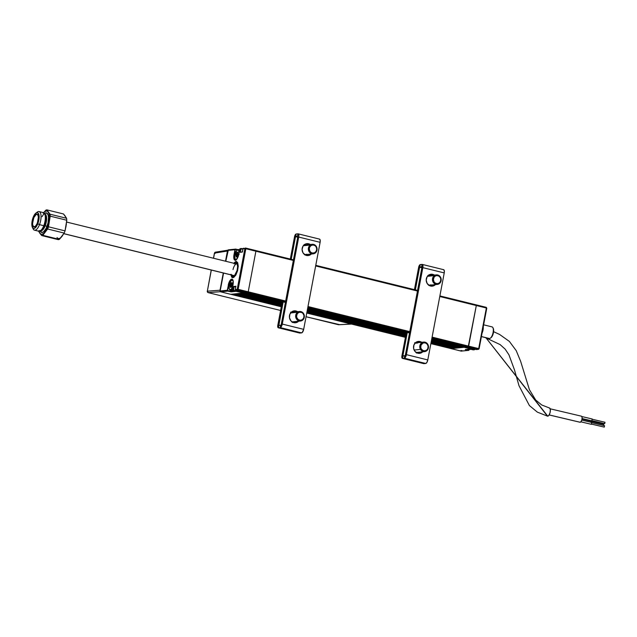 <?xml version="1.0" encoding="UTF-8"?>
<svg xmlns="http://www.w3.org/2000/svg" width="637" height="637" viewBox="0 0 637 637"><rect width="100%" height="100%" fill="white"/><g stroke="black" fill="none" stroke-linecap="round" stroke-linejoin="round"><path stroke-width="0.96" d="M474.955 349.211L474.931 349.219A0.717 0.653 -95.9 0 1 474.159 349.761L473.124 349.872A0.717 0.653 84.1 0 0 473.53 349.832M465.671 349.522L468.33 350.374L465.918 349.498L469.127 349.824A0.717 0.653 -95.9 0 1 468.33 350.374L461.228 351.106L451.131 348.63L464.094 347.284L474.159 349.761L464.238 347.046L474.159 349.761L469.724 349.1L465.273 349.578L468.33 350.374L461.228 351.106L461.069 350.438M476.285 349.538L466.252 347.061L468.211 346.854L478.268 349.339L478.698 348.606L479.104 348.773L478.475 349.355A0.717 0.653 -95.9 0 1 478.268 349.339L478.698 348.606L468.633 346.13L476.309 305.529L439.777 296.524L476.309 305.529L476.189 304.86L476.309 305.529L486.365 308.005L486.246 307.337L476.221 304.876L476.309 305.529L486.365 308.005L478.698 348.606L468.633 346.13L476.309 305.529L468.211 346.854L478.268 349.339L476.309 349.538A0.717 0.653 84.1 0 0 476.715 349.498M474.812 349.164L474.294 349.522L464.238 347.046L464.333 346.528L464.094 347.284L451.068 348.59M478.268 349.339L478.698 348.606L478.268 349.339L476.309 349.538L466.188 346.982M479.056 348.726L486.779 308.173L486.365 308.005L478.698 348.606M486.206 307.337L486.716 308.197M461.156 351.091L461.228 351.106A0.717 0.653 84.1 0 0 461.634 351.067M462 350.565L461.228 351.106L430.875 343.63L451.171 348.63L452.851 348.113L431.042 342.738L453.624 348.033M468.967 349.84L469.222 349.195L468.967 349.84M473.1 349.864L470.321 349.18M473.116 349.872L470.329 349.187M469.103 349.164L468.991 349.769L469.103 349.164L470.281 349.458A5.391 2.102 -76.2 0 0 470.99 349.347M479.104 348.773L486.779 308.173L486.246 307.337L439.888 295.918L476.245 304.9M466.372 347.022L468.211 346.854L431.958 337.921L468.211 346.854L468.633 346.13L468.211 346.854L466.188 346.926M230.682 294.294L220.697 291.834L227.799 291.101L231.096 291.865L235.65 291.396L232.593 290.599L232.067 289.747L233.054 284.604A5.868 2.293 -76.2 0 0 231.733 279.141L231.908 279.428A5.629 2.198 103.8 0 1 232.242 279.452A5.629 2.198 103.8 0 1 232.935 280.065L232.935 280.065M230.92 290.472L230.721 291.539L227.799 291.101L230.721 291.539L227.6 290.472L228.572 285.153L229.105 285.28L228.572 285.153A5.629 2.198 103.8 0 1 231.908 279.428L232.465 279.563L231.908 279.428A5.629 2.198 103.8 0 1 232.218 279.444C232.991 279.213 233.269 280.933 233.031 284.62L232.083 289.739L233.429 289.676L233.731 286.363L233.11 289.636L233.731 286.363L235.961 286.443M234.934 291.181L231.032 291.579L231.231 290.544M243.907 292.272L243.82 292.725L233.763 290.249L243.684 292.972L230.753 294.318L220.657 291.834L220.537 291.165L222.496 291.65M232.545 290.376L233.198 290.536L232.545 290.376M232.585 290.599L243.684 292.972L233.612 290.169L234.002 286.642L235.809 286.451M245.834 248.733L244.895 248.605L245.834 248.733L245.715 248.064L245.834 248.733L245.675 248.064L244.895 248.605A0.717 0.653 -95.9 0 1 245.675 248.064L242.936 248.812A0.717 0.653 -95.9 0 1 243.716 248.271A0.717 0.653 84.1 0 0 242.936 248.812L244.895 248.605L237.227 289.206L237.736 290.066L247.793 292.542L245.834 292.749L235.778 290.265L235.244 289.421L235.881 286.14L235.268 289.413L238.158 289.333L245.834 248.733L255.891 251.209L248.223 291.81L238.158 289.333L245.834 248.733L255.891 251.209L255.771 250.548L245.747 248.08M235.244 289.421L235.849 286.332M235.778 290.265L245.818 292.749L235.778 290.265L237.736 290.066L247.793 292.542L248.223 291.81L238.158 289.333L237.736 290.066L238.158 289.333L237.227 289.206L244.895 248.605M235.722 290.042L236.375 290.209L235.722 290.042M235.69 287.064L234.002 286.642L235.69 287.064M231.908 279.428L231.733 279.141A5.868 2.293 -76.2 0 0 228.253 285.105L228.572 285.153A5.629 2.198 103.8 0 1 231.908 279.428M227.6 290.281L228.572 285.153L227.6 290.281M240.786 249.035A0.717 0.653 -95.9 0 1 241.558 248.494A0.717 0.653 84.1 0 0 240.786 249.035L239.759 249.139L240.786 249.035L240.165 252.3L240.786 249.035M240.531 248.597A0.717 0.653 84.1 0 0 239.759 249.139L238.764 254.282L239.17 254.338M220.577 290.942L220.123 291.005L223.571 273.058L220.187 290.982L227.29 290.241L228.85 282.9L231.247 279.301L232.187 279.205L233.118 280.638L233.054 284.604M228.205 250.564L225.801 261.281L227.847 250.452M225.745 261.266L227.791 250.405L228.428 249.823A0.717 0.653 84.1 0 0 227.855 250.381L228.635 249.839A0.717 0.653 84.1 0 0 228.428 249.823L228.635 249.839M238.787 254.274L237.322 258.391L235.308 260.238L234.153 259.418L233.755 256.942L233.986 254.776L234.83 254.951L233.986 254.776L234.957 249.64L233.986 254.776A5.868 2.293 -76.2 0 0 235.308 260.238A5.868 2.293 -76.2 0 0 238.787 254.274L238.764 254.282C236.725 259.355 235.555 261.274 235.252 260.039A5.629 2.198 103.8 0 1 234.297 254.816L235.268 249.68L227.855 250.381L235.268 249.68A0.478 0.438 -95.9 0 1 235.786 249.322L235.73 249.099A0.717 0.653 84.1 0 0 234.957 249.64A0.717 0.653 -95.9 0 1 235.73 249.099L228.428 249.823M237.864 249.624L235.762 249.107M236.176 259.824L236.176 259.824A5.629 2.198 103.8 0 1 235.316 260.055A5.629 2.198 103.8 0 1 234.297 254.816L235.34 249.513L237.617 249.776A5.391 2.102 -76.2 0 0 237.354 249.991L237.76 249.855A4.905 1.919 103.8 0 1 239.058 252.746M242.482 251.91L242.936 248.812L242.323 252.077L240.165 252.3L241.097 249.075A0.478 0.438 -95.9 0 1 241.614 248.717L242.88 249.027L241.16 248.908L240.165 252.3L242.323 252.077L240.332 252.141M233.707 263.232L236.04 261.425L237.689 262.603L238.262 266.131L237.561 270.829L235.833 275.112L233.66 277.525L231.764 277.27L230.793 274.42M242.315 251.989L242.936 248.812L240.324 248.581M236.622 261.488A8.377 3.273 -76.2 0 0 233.938 263.288M234.121 263.328A7.66 2.994 103.8 0 1 237.282 262.938A7.66 2.994 103.8 0 1 237.633 269.26L236.359 273.392L233.819 276.8L232.091 276.705L231.143 274.308M233.62 275.479A5.988 2.341 -76.2 0 0 234.591 275.55M237.346 264.355A5.988 2.341 -76.2 0 0 233.007 269.586M234.599 263.447A6.943 2.715 103.8 0 1 237.123 263.758A6.943 2.715 103.8 0 1 237.139 270.239A6.943 2.715 103.8 0 1 234.113 275.972A6.943 2.715 103.8 0 1 231.733 275.073M234.082 263.376L235.387 262.269L237.06 262.627L237.896 265.239L237.633 269.26A7.66 2.994 103.8 0 1 234.344 276.41A7.66 2.994 103.8 0 1 231.255 274.953M231.653 274.81L232.792 276.315L234.488 275.654L237.044 270.59L237.617 266.776L237.179 263.877L235.873 262.818L234.129 263.941M231.08 274.913A8.377 3.273 -76.2 0 0 232.616 277.748M229.519 289.604A5.391 2.102 -76.2 0 0 230.562 290.329L233.301 291.005L230.562 290.329A5.391 2.102 -76.2 0 0 232.218 288.943A5.391 2.102 103.8 0 1 230.562 290.329A5.391 2.102 103.8 0 1 230.268 290.313A5.391 2.102 103.8 0 1 229.4 289.317A5.391 2.102 -76.2 0 0 229.519 289.604L229.272 289.094A4.905 1.919 103.8 0 0 230.22 289.755L230.562 290.329L230.22 289.755L231.494 288.832L232.68 286.475A4.905 1.919 103.8 0 1 230.22 289.755L229.065 288.505L228.978 286.109L229.957 282.486L231.621 280.32A5.391 2.102 103.8 0 1 232.545 279.826A5.391 2.102 103.8 0 1 232.72 279.826A5.391 2.102 -76.2 0 0 232.545 279.826L232.027 280.192A4.905 1.919 103.8 0 1 233.238 281.705M230.268 290.313L233.007 290.982A5.391 2.102 -76.2 0 0 233.301 291.005A5.391 2.102 -76.2 0 0 233.715 290.878M232.147 282.78L231.55 282.86L232.147 283.25L231.159 282.629L231.693 283.147M231.613 286.212L229.989 285.416L230.116 287.375L231.382 287.008M232.274 284.699L232.147 284.094M232.139 283.338L230.857 282.995L229.997 285.089L230.156 286.053L231.581 286.308M231.685 285.981L232.115 284.476L231.653 285.28L230.363 284.962L230.833 284.158L232.171 284.349M232.171 282.924L231 282.693L230.881 284.046L231.279 282.908M231.335 287.12L232.258 284.85L232.179 282.796M229.272 289.094A4.905 1.919 103.8 0 1 229.264 284.516A4.905 1.919 103.8 0 1 231.398 280.463A4.905 1.919 103.8 0 1 232.027 280.192L232.545 279.826A5.391 2.102 -76.2 0 0 231.852 280.129A5.391 2.102 -76.2 0 0 231.621 280.32L232.728 280.471L233.301 282.143M235.252 259.267A5.391 2.102 -76.2 0 0 235.873 259.936A5.391 2.102 103.8 0 1 235.133 258.988A5.391 2.102 -76.2 0 0 235.252 259.267L235.005 258.757A4.905 1.919 103.8 0 0 235.953 259.426L237.219 258.503A4.905 1.919 103.8 0 1 235.953 259.426L234.989 258.733L234.711 255.779L235.69 252.156L237.354 249.991A5.391 2.102 103.8 0 1 238.278 249.497A5.391 2.102 103.8 0 1 238.572 249.513A5.391 2.102 103.8 0 1 239.464 250.58A5.391 2.102 -76.2 0 0 238.278 249.497L237.76 249.855L238.724 250.548L239.002 253.502M236.231 256.894L236.208 255.708L237.298 255.97M237.322 255.875L236.208 255.604L236.032 254.959L236.566 253.821L237.896 254.028L236.614 253.709L236.845 252.284L236.59 252.658L237.848 253M236.152 256.886L237.06 256.799M237.919 254.76L237.8 252.196L236.773 252.316L235.841 254.418L237.378 254.943L237.402 255.668L237.88 253.757M237.068 256.791L237.442 255.572M238.007 254.37L237.808 253.669M237.466 255.556L236.032 254.959L237.322 255.278L236.096 254.625L236.311 253.614L235.706 254.935L236.208 256.91M237.402 255.668L237.975 254.306M237.848 254.139L237.378 254.943L237.848 254.139M237.864 252.778L237.036 252.578L237.856 252.913M238.278 249.497A5.391 2.102 -76.2 0 0 237.585 249.8L237.131 250.134A4.905 1.919 103.8 0 1 237.76 249.855L238.278 249.497M235.005 258.757A4.905 1.919 103.8 0 1 234.997 254.179A4.905 1.919 103.8 0 1 237.131 250.134M294.979 322.784A5.988 5.454 84.1 0 0 297.622 321.327M296.627 311.804A5.988 5.454 84.1 0 0 294.971 311.071L295.95 310.967A5.988 5.454 -95.9 0 1 297.606 311.7M298.602 321.223A5.988 5.454 -95.9 0 1 295.472 322.752A5.988 5.454 -95.9 0 1 293.745 322.633A5.988 5.454 -95.9 0 1 289.389 316.422A5.988 5.454 -95.9 0 1 294.23 310.848A5.988 5.454 -95.9 0 1 295.95 310.967L293.904 310.928M307.671 255.58A5.988 5.454 84.1 0 0 310.323 254.131M309.327 244.6A5.988 5.454 84.1 0 0 307.671 243.867L308.65 243.772A5.988 5.454 -95.9 0 1 310.307 244.504M311.302 254.028A5.988 5.454 -95.9 0 1 308.165 255.556A5.988 5.454 -95.9 0 1 306.445 255.437A5.988 5.454 -95.9 0 1 302.089 249.218A5.988 5.454 -95.9 0 1 306.93 243.653A5.988 5.454 -95.9 0 1 308.65 243.772L307.671 243.867A5.988 5.454 84.1 0 0 306.437 243.724M295.687 236.343L297.782 236.86L295.687 236.343L295.91 234.082L294.525 236.765A2.707 1.059 103.8 0 1 296.133 234.01L295.687 236.343L297.495 236.152L295.504 236.661L291.228 259.283L295.504 236.661L294.525 236.765L290.313 259.06L294.525 236.765L295.687 236.343M297.734 237.211L295.504 236.661L297.734 237.211M297.614 236.184L297.941 233.819L296.133 234.01L297.941 233.819L297.495 236.152L297.742 237.163L298.721 237.06L298.753 234.711L297.941 233.819A3.472 1.354 103.8 0 1 298.132 233.835A3.472 1.354 103.8 0 1 298.721 237.06L297.742 237.163L281.299 324.177L280.216 327.601L281.928 325.38L282.279 324.074L281.299 324.177L282.279 324.074A3.472 1.354 103.8 0 1 280.216 327.601L301.62 332.88A3.472 1.354 -76.2 0 0 303.674 329.345L282.279 324.074L298.721 237.06L320.116 242.331L303.674 329.345L302.209 332.562L299.812 333.063L278.409 327.792L280.216 327.601L301.62 332.88L299.812 333.063L278.409 327.792L280.216 327.601L280.662 325.268L277.804 325.268L278.202 327.768L278.855 325.459L280.662 325.268M278.855 325.459L278.409 327.792A2.707 1.059 103.8 0 1 278.265 327.784A2.707 1.059 103.8 0 1 277.804 325.268L278.783 325.173L283.178 301.89L278.839 325.459M282.263 301.659L277.804 325.268L282.263 301.659M290.52 312.154L292.359 312.608M293.243 321.781L292.295 322.322M291.451 312.05L293.339 312.504M294.222 321.685L292.375 322.497M319.336 239.098L320.156 239.982L320.116 242.331L303.674 329.345L282.279 324.074L298.721 237.06L320.116 242.331A3.472 1.354 -76.2 0 0 319.527 239.106L298.132 233.835M304.215 244.759L305.115 245.086M305.887 254.346L304.988 254.832M304.255 244.528L306.094 244.982M306.867 254.243L305.131 254.975M281.299 324.177L297.742 237.163M295.926 322.489L297.71 321.239M296.938 312.019L294.971 311.071A5.988 5.454 84.1 0 0 293.745 310.92M309.63 244.823L306.604 243.724M308.627 255.286L310.402 254.044M297.917 311.915L294.883 310.824L291.85 311.748L289.819 314.367L289.485 317.815L290.958 320.921L292.725 322.266L295.879 322.696L298.681 321.136M310.609 244.719L307.583 243.621L305.489 244.019L303.029 246.153L302.081 249.449L302.981 252.793L305.426 255.063L308.579 255.493L311.382 253.94M435.413 284.612A5.988 5.454 -95.9 0 1 432.284 286.14A5.988 5.454 -95.9 0 1 430.564 286.021A5.988 5.454 -95.9 0 1 426.209 279.81A5.988 5.454 -95.9 0 1 431.042 274.236A5.988 5.454 -95.9 0 1 432.77 274.356L431.79 274.459A5.988 5.454 84.1 0 0 430.556 274.308M422.721 351.815A5.988 5.454 -95.9 0 1 419.584 353.344A5.988 5.454 -95.9 0 1 417.864 353.224A5.988 5.454 -95.9 0 1 413.509 347.006A5.988 5.454 -95.9 0 1 418.35 341.432A5.988 5.454 -95.9 0 1 420.07 341.551L419.09 341.655A5.988 5.454 84.1 0 0 417.864 341.512M443.456 269.682L444.276 270.566L444.236 272.915L427.793 359.929L426.925 362.365L425.739 363.464A3.472 1.354 -76.2 0 0 427.793 359.929L406.398 354.658A3.472 1.354 103.8 0 1 404.336 358.193L425.739 363.464L423.931 363.655L402.528 358.376L404.336 358.193L425.739 363.464L423.931 363.655L402.528 358.376A2.707 1.059 103.8 0 1 402.377 358.368A2.707 1.059 103.8 0 1 401.923 355.86L402.903 355.757L407.298 332.474L402.903 355.757L403.747 355.964L401.923 355.86L401.843 356.37L402.528 358.376L402.974 356.043L404.774 355.86L402.903 355.757L402.528 358.376L404.336 358.193L404.774 355.86L404.336 358.193L404.925 357.875L406.398 354.658L405.419 354.761L404.774 355.86A1.075 0.422 103.8 0 0 405.419 354.761L406.398 354.658L422.841 267.644L421.861 267.747L405.419 354.761L421.861 267.747L422.841 267.644L422.872 265.295L422.06 264.411L421.861 267.747M406.382 332.251L401.923 355.86L406.382 332.251M414.639 342.738L416.471 343.192M417.354 352.372L416.415 352.914M415.571 342.634L417.45 343.088M418.334 352.269L416.487 353.081M421.734 266.768L418.644 267.349L419.624 267.245L415.348 289.867L419.624 267.245L421.845 267.795L419.624 267.245L421.614 266.744L422.06 264.411L419.791 264.841L418.644 267.349A2.707 1.059 103.8 0 1 420.253 264.594L419.807 266.927L420.253 264.594L422.06 264.411A3.472 1.354 103.8 0 1 422.251 264.419A3.472 1.354 103.8 0 1 422.841 267.644L444.236 272.915A3.472 1.354 -76.2 0 0 443.647 269.69L422.251 264.419M418.644 267.349L414.432 289.644L418.644 267.349M428.335 275.343L429.234 275.67M430.007 284.93L429.107 285.416M428.375 275.112L430.214 275.566M430.986 284.827L429.25 285.567M419.807 266.927L421.893 267.444L419.807 266.927M420.746 342.387A5.988 5.454 84.1 0 0 419.09 341.655L420.07 341.551A5.988 5.454 -95.9 0 1 421.726 342.284M419.098 353.368A5.988 5.454 84.1 0 0 421.742 351.911M433.447 275.192A5.988 5.454 84.1 0 0 431.79 274.459L432.77 274.356A5.988 5.454 -95.9 0 1 434.426 275.088M431.79 286.172A5.988 5.454 84.1 0 0 434.434 284.715M427.793 359.929L406.398 354.658L422.841 267.644L444.236 272.915L427.793 359.929M434.729 275.303L432.77 274.356L429.609 274.603L427.14 276.737L426.201 280.033L427.101 283.377L429.537 285.655L432.69 286.085L435.501 284.524M422.036 342.499L419.003 341.408L415.961 342.332L413.939 344.959L413.604 348.399L415.077 351.505L417.864 353.224L421.025 352.97L422.801 351.728M432.738 285.87L434.522 284.628M433.749 275.407L430.723 274.308M420.046 353.073L421.821 351.823M421.057 342.602L418.023 341.512M302.416 320.307L302.352 319.67A4.069 3.711 -95.9 0 1 297.208 318.404A4.069 3.711 -95.9 0 1 298.267 312.799L297.614 312.218A4.785 4.363 84.1 0 0 296.364 318.818A4.785 4.363 84.1 0 0 302.416 320.307A4.785 4.363 -95.9 0 1 300.513 321.024A4.785 4.363 -95.9 0 1 295.91 317.807A4.785 4.363 -95.9 0 1 297.614 312.218L290.607 312.95L297.614 312.218A4.785 4.363 -95.9 0 1 299.517 311.501A4.785 4.363 -95.9 0 1 304.12 314.718A4.785 4.363 -95.9 0 1 302.416 320.307A4.785 4.363 84.1 0 0 303.666 313.707A4.785 4.363 84.1 0 0 297.614 312.218L298.267 312.799L299.613 312.226L301.755 312.52L302.957 313.436L303.96 315.546L303.73 317.887L302.352 319.67L300.282 320.3L298.227 319.559L296.866 317.696L296.595 316.127L297.232 313.89L298.267 312.799A4.069 3.711 -95.9 0 1 303.411 314.065A4.069 3.711 -95.9 0 1 302.352 319.67L302.416 320.307M315.116 253.112L315.052 252.475A4.069 3.711 -95.9 0 1 309.901 251.209A4.069 3.711 -95.9 0 1 310.967 245.595L310.307 245.022A4.785 4.363 84.1 0 0 309.064 251.623A4.785 4.363 84.1 0 0 315.116 253.112A4.785 4.363 -95.9 0 1 313.205 253.829A4.785 4.363 -95.9 0 1 308.603 250.612A4.785 4.363 -95.9 0 1 310.307 245.022L303.3 245.747L310.307 245.022A4.785 4.363 -95.9 0 1 312.218 244.305A4.785 4.363 -95.9 0 1 316.82 247.522A4.785 4.363 -95.9 0 1 315.116 253.112A4.785 4.363 84.1 0 0 316.366 246.511A4.785 4.363 84.1 0 0 310.307 245.022L310.967 245.595L313.03 244.966L315.092 245.715L316.111 246.861L316.724 249.139L316.079 251.384L314.407 252.833L312.257 253L310.92 252.356L309.901 251.209L309.295 248.932L309.582 247.379L310.967 245.595A4.069 3.711 -95.9 0 1 316.111 246.861A4.069 3.711 -95.9 0 1 315.052 252.475L315.116 253.112M427.785 344.298L427.531 344.649A4.069 3.711 -95.9 0 1 426.472 350.254A4.069 3.711 -95.9 0 1 421.328 348.988L420.484 349.402A4.785 4.363 84.1 0 0 426.535 350.899A4.785 4.363 84.1 0 0 427.785 344.298A4.785 4.363 -95.9 0 1 424.632 351.616A4.785 4.363 -95.9 0 1 420.484 349.402L414.13 350.063L420.484 349.402A4.785 4.363 -95.9 0 1 423.637 342.085A4.785 4.363 -95.9 0 1 427.785 344.298A4.785 4.363 84.1 0 0 421.734 342.802A4.785 4.363 84.1 0 0 420.484 349.402L421.328 348.988L420.778 347.507L421.009 345.166L423.032 343.024L425.174 342.849L427.069 344.02L428.072 346.13L427.849 348.471L427.037 349.769L425.126 350.828L422.984 350.533L421.328 348.988A4.069 3.711 -95.9 0 1 422.387 343.383A4.069 3.711 -95.9 0 1 427.531 344.649L427.785 344.298M439.235 283.696L439.164 283.059A4.069 3.711 -95.9 0 1 434.02 281.793A4.069 3.711 -95.9 0 1 435.079 276.179L434.426 275.606A4.785 4.363 84.1 0 0 433.184 282.207A4.785 4.363 84.1 0 0 439.235 283.696A4.785 4.363 -95.9 0 1 437.324 284.413A4.785 4.363 -95.9 0 1 432.722 281.196A4.785 4.363 -95.9 0 1 434.426 275.606L427.419 276.331L434.426 275.606A4.785 4.363 -95.9 0 1 436.337 274.889A4.785 4.363 -95.9 0 1 440.939 278.106A4.785 4.363 -95.9 0 1 439.235 283.696A4.785 4.363 84.1 0 0 440.478 277.095A4.785 4.363 84.1 0 0 434.426 275.606L435.079 276.179L436.425 275.614L438.567 275.909L440.231 277.445L440.772 278.934L440.549 281.275L439.164 283.059L437.101 283.688L435.039 282.939L434.02 281.793L433.407 279.516L434.052 277.27L435.079 276.179A4.069 3.711 -95.9 0 1 440.231 277.445A4.069 3.711 -95.9 0 1 439.164 283.059L439.235 283.696M481.405 336.599L489.224 338.526A5.988 2.341 -76.2 0 0 489.55 338.542A5.988 2.341 103.8 0 1 488.921 338.39M491.756 326.877A5.988 2.341 103.8 0 1 492.919 327.689A5.988 2.341 103.8 0 1 492.927 333.27A5.988 2.341 103.8 0 1 490.323 338.207A5.988 2.341 103.8 0 1 489.55 338.542L481.421 336.543L489.55 338.542A5.988 2.341 -76.2 0 0 493.022 332.864A5.988 2.341 -76.2 0 0 492.09 326.9L483.634 324.814M483.252 326.837A5.988 2.341 103.8 0 1 482.05 333.199M490.323 338.207L491.008 337.706A5.271 2.054 -76.2 0 0 493.293 333.358A5.271 2.054 -76.2 0 0 493.285 328.445L492.919 327.689M493.014 328.039L493.627 329.831L493.221 333.653L492.138 336.344L490.769 337.857M234.257 275.63L63.851 233.644L234.257 275.63M40.577 230.674A8.623 3.368 -76.2 0 0 45.211 225.745A1.433 0.414 -158.8 0 1 46.907 226.629A10.057 3.926 103.8 0 1 40.171 230.944M45.155 214.892L44.662 213.881A9.579 3.742 103.8 0 1 43.77 225.697L44.359 225.53A8.623 3.368 -76.2 0 0 45.155 214.892A8.623 3.368 -76.2 0 0 44.901 214.446A8.623 3.368 103.8 0 1 44.359 225.53L45.211 225.745A8.623 3.368 -76.2 0 0 44.821 213.968L43.969 213.761M32.407 227.377A8.138 3.177 103.8 0 1 33.164 217.336L31.85 223.412L32.662 227.807L33.761 228.484L35.131 227.95L37.798 223.762A8.138 3.177 103.8 0 1 32.407 227.377L33.148 228.906A9.579 3.742 -76.2 0 0 39.494 224.646A9.579 3.742 103.8 0 1 34.478 230.164L38.753 231.215A9.579 3.742 -76.2 0 0 43.77 225.697A9.579 3.742 -76.2 0 0 43.34 212.615L39.056 211.564A9.579 3.742 103.8 0 1 39.494 224.646L43.77 225.697L39.494 224.646A9.579 3.742 -76.2 0 0 40.895 214.51A9.579 3.742 -76.2 0 0 37.304 212.065L35.935 213.069A8.138 3.177 103.8 0 1 38.992 215.147A8.138 3.177 103.8 0 1 37.798 223.762L39.494 224.646L37.798 223.762L39.12 217.687L38.308 213.284L37.201 212.607L35.839 213.14L33.164 217.336A8.138 3.177 103.8 0 1 35.935 213.069M36.58 212.71A9.579 3.742 103.8 0 1 39.056 211.564M33.61 217.95L33.61 217.95A6.585 2.572 103.8 0 1 37.057 214.151A6.585 2.572 103.8 0 1 37.36 223.149A6.585 2.572 103.8 0 1 33.912 226.939A6.585 2.572 103.8 0 1 33.61 217.95L36.341 214.215L37.766 214.677L38.419 217.106L37.36 223.149L35.776 225.968L34.095 226.971L32.877 225.801L32.543 223.985L33.61 217.95M66.391 224.12L65.038 230.881A13.17 5.144 103.8 0 1 64.624 232.003A13.17 5.144 -76.2 0 0 65.038 230.881L48.492 226.804A13.17 5.144 103.8 0 1 47.632 229.002L64.178 233.078A13.17 5.144 -76.2 0 0 64.624 232.003A13.17 5.144 103.8 0 1 64.178 233.078L59.329 239.393L42.783 235.316A13.17 5.144 103.8 0 1 41.739 235.571L58.286 239.647A13.17 5.144 -76.2 0 0 59.329 239.393A13.17 5.144 103.8 0 1 58.286 239.647L41.739 235.571A13.17 5.144 -76.2 0 0 42.783 235.316L44.916 232.091A11.968 4.674 103.8 0 1 39.892 233.333A11.968 4.674 103.8 0 1 39.024 231.255M57.011 237.553A11.968 4.674 -76.2 0 0 62.036 236.303L59.329 239.393L42.783 235.316L47.632 229.002A13.17 5.144 -76.2 0 0 48.492 226.804L49.073 221.405A11.968 4.674 103.8 0 1 44.916 232.091L47.632 229.002L64.178 233.078L61.343 237.123M38.905 230.713L39.892 233.333L38.618 231.239A13.17 5.144 103.8 0 1 38.61 231.183A13.17 5.144 -76.2 0 0 38.618 231.239L41.739 235.571L39.892 233.333L41.516 234.328L43.515 233.548L45.601 231.112L47.449 227.385L49.073 221.405L49.407 217.058L48.938 213.562L46.915 209.884L63.469 213.96L66.59 218.292L50.044 214.215A13.17 5.144 103.8 0 1 50.219 216.158L66.766 220.235A13.17 5.144 -76.2 0 0 66.59 218.292A13.17 5.144 103.8 0 1 66.766 220.235L65.898 227.154M62.721 235.324L62.036 236.303M64.831 215.672L66.59 218.292L50.044 214.215L47.711 211.452L46.573 210.982L44.566 211.763L43.165 213.22L44.455 211.667L43.165 213.22M45.88 210.138A13.17 5.144 103.8 0 1 46.915 209.884A13.17 5.144 -76.2 0 0 45.88 210.138L44.455 211.667L45.88 210.138M43.595 212.702A11.968 4.674 103.8 0 1 48.197 211.978A11.968 4.674 103.8 0 1 49.073 221.405L50.219 216.158A13.17 5.144 -76.2 0 0 50.044 214.215L46.915 209.884L63.469 213.96L65.316 216.198M34.478 230.164A9.579 3.742 103.8 0 1 32.813 227.998M43.77 225.697A9.579 3.742 103.8 0 1 40.513 230.713L41.421 230.045A8.623 3.368 -76.2 0 0 44.359 225.53L43.77 225.697M39.844 230.498L40.696 230.705A8.623 3.368 -76.2 0 0 45.211 225.745L44.359 225.53A8.623 3.368 103.8 0 1 40.983 230.323M42.082 216.691A10.057 3.926 103.8 0 1 47.847 214.215A10.057 3.926 103.8 0 1 46.907 226.629A1.433 0.414 21.2 0 0 45.211 225.745A8.623 3.368 -76.2 0 0 45.036 214.04M44.463 213.522L46.167 212.846L48.022 214.629L48.531 217.4L48.022 222.894L46.175 228.301L43.603 231.804L41.915 232.465L40.067 230.682M50.219 216.158L66.766 220.235L65.038 230.881L48.492 226.804L50.219 216.158M38.331 216.731A6.466 2.524 103.8 0 1 37.113 223.619A6.466 2.524 103.8 0 1 33.936 226.82A6.466 2.524 103.8 0 1 32.63 224.359A6.466 2.524 103.8 0 1 33.857 217.48A6.466 2.524 103.8 0 1 37.034 214.271A6.466 2.524 103.8 0 1 38.331 216.731L38.148 220.163L37.065 223.722L35.449 226.215L33.841 226.796L32.79 225.267L32.583 223.308L33.904 217.368L35.521 214.876L36.627 214.255L37.917 215.099L38.331 216.731M579.877 422.196A3.113 1.218 -76.7 0 0 580.036 422.259A3.113 1.218 -76.7 0 0 580.203 422.267L549.158 414.926L580.203 422.267A3.113 1.218 -76.7 0 0 581.979 419.305A3.113 1.218 -76.7 0 0 581.462 416.2A3.113 1.218 -76.7 0 0 581.294 416.192M581.533 416.224L582.114 417.434L581.892 419.695L581 421.686L579.965 422.235M604.632 423.645L592.052 420.675L604.704 423.661L604.999 422.259L592.378 419.289M604.959 422.259L604.601 423.621M591.701 420.834L582.099 418.565L591.797 420.858L592.187 418.987L581.876 416.558L592.187 418.987M547.454 416.136L485.88 337.698L547.772 416.176A4.188 1.64 -76.7 0 0 550.145 412.306A4.188 1.64 -76.7 0 0 549.572 408.038L549.245 407.991M591.271 424.29L580.88 421.829L591.367 424.314L591.757 422.442L581.772 420.094L591.757 422.442M590.825 421.113L582.035 419.035L590.873 421.113L590.953 422.363M590.985 422.259L590.873 421.113M603.661 425.508L603.677 424.385L591.064 421.415M603.645 424.385L603.637 425.564M547.772 416.176L548.847 415.388L550.049 412.712L550.344 409.663L549.572 408.038M604.202 427.101L591.622 424.123L604.274 427.116L604.569 425.715L591.948 422.737M604.529 425.715L604.171 427.077M213.467 258.24L214.43 253.144L215.425 252.18A1.202 1.099 80.9 0 0 214.526 253.104L227.425 251.042L227.895 250.293L225.506 261.21L227.425 251.042L214.526 253.104L213.554 258.264L214.51 253.223M207.336 291.181L211.325 270.04L207.336 291.181L220.02 290.225L223.276 272.986L220.02 290.225L207.336 291.181A1.202 1.107 85.7 0 0 208.188 292.622L220.537 291.69L208.188 292.622L207.336 291.181M220.179 291.133L220.02 290.225L220.88 291.666L220.179 291.133M211.237 270.024L207.32 291.3M208.052 292.574A1.202 0.47 -76.2 0 0 208.132 292.614A1.202 0.47 -76.2 0 0 208.188 292.622A1.202 0.47 103.8 0 1 208.132 292.614L207.232 291.22M338.319 324.687A1.202 0.47 -76.2 0 0 338.374 324.711A1.202 0.47 -76.2 0 0 338.43 324.711L306.063 316.74L338.43 324.711L351.377 324.05L338.43 324.711A1.202 1.091 87.1 0 0 338.725 324.743L351.52 324.082M280.599 310.466L208.132 292.614M339.25 324.559L306.055 316.748M231.884 291.794L230.729 291.515M227.799 290.791L226.079 290.368M215.123 253.422L214.526 253.104L215.824 252.196L214.995 252.356M405.586 336.463L306.923 312.154L405.586 336.463M281.466 305.879L233.413 294.039L281.466 305.879M232.226 294.159L281.395 306.278L232.226 294.159L230.713 294.31L220.657 291.834M306.851 312.552L405.514 336.862L306.851 312.552M430.97 343.136L452.644 348.479L430.97 343.136M405.419 337.355L306.755 313.054M281.299 306.771L230.753 294.318L281.299 306.771M451.1 348.614L430.875 343.638M231.183 290.536L230.936 291.85M417.569 290.424L315.769 265.342L417.577 290.416M293.458 259.84L255.803 250.564M285.408 302.44L246.009 292.725L285.408 302.432L246.033 292.725L247.793 292.542L248.223 291.81L285.671 301.038L248.223 291.81L255.891 251.209L293.339 260.437L255.891 251.209L255.732 250.54M315.657 265.94L417.458 291.029L315.657 265.94M468.633 346.13L432.101 337.124L468.633 346.13M409.79 331.622L307.99 306.54L409.79 331.622M247.793 292.542L285.519 301.842L247.793 292.542M307.838 307.337L409.639 332.426L307.838 307.337M466.451 347.038L431.838 338.518L466.451 347.038M409.527 333.016L307.719 307.934M464.333 346.528L431.83 338.565L464.325 346.576L463.903 347.308L462.43 347.46L431.591 339.855L462.43 347.46M406.374 332.291L307.711 307.982L406.374 332.291M282.255 301.707L245.866 292.741L282.255 301.707M243.485 292.988L282.103 302.511L243.485 292.988L242.02 293.147L282.008 302.997L242.02 293.147M307.56 308.778L406.223 333.095L307.56 308.778M431.679 339.37L463.903 347.308L431.679 339.37M406.127 333.581L307.472 309.271L406.127 333.581M458.513 347.866L431.337 341.169L458.513 347.866L460.471 347.667L431.464 340.516L460.471 347.667L460.686 347.3L431.544 340.118L461.451 347.221M406.08 333.844L307.424 309.526L406.08 333.844M281.96 303.26L241.248 293.227L281.96 303.26M240.061 293.346L281.888 303.658L240.061 293.346L238.103 293.553L281.761 304.311L238.103 293.553M307.345 309.932L406.008 334.242L307.345 309.932M405.88 334.895L307.225 310.585L405.88 334.895M454.603 348.272L431.09 342.483L454.603 348.272L456.554 348.073L431.217 341.822L456.554 348.073L456.769 347.706L431.289 341.424L457.533 347.627M405.833 335.15L307.177 310.84L405.833 335.15M281.713 304.566L237.33 293.633L281.713 304.566M236.144 293.753L281.642 304.964L236.144 293.753L234.185 293.96L281.514 305.625L234.185 293.96M307.098 311.238L405.761 335.556L307.098 311.238M405.634 336.209L306.97 311.899L405.634 336.209M474.366 349.777L473.331 349.888M478.475 349.355L476.516 349.554M476.301 349.538L466.236 347.061M468.537 350.382L461.188 351.106L451.131 348.63M293.458 259.832L245.715 248.064L242.92 248.82L241.574 248.494M232.067 289.747L233.031 284.62M220.123 291.005L223.515 273.05M240.452 252.109L242.418 251.902M230.339 287.255L230.777 286.945M232.242 284.643L232.075 284.006M231.852 280.129L231.398 280.463M238.572 249.513L239.616 249.776M237.386 255.652L237.88 254.792M299.661 333.055L278.265 327.784M423.78 363.639L402.377 358.368M291.794 321.932L300.513 321.024M290.806 312.409L299.517 311.501M304.494 254.736L313.205 253.829M303.499 245.205L312.218 244.305M415.913 352.516L424.632 351.616M414.926 342.993L423.637 342.085M428.613 285.32L437.324 284.413M427.618 275.797L436.337 274.889M234.4 275.733L63.819 233.691M237.267 264.108L66.638 222.058M33.936 226.82L34.414 226.939M37.042 214.271L37.503 214.382M550.169 408.803L581.462 416.2M549.142 414.958L580.036 422.259M592.131 419.226L604.999 422.259M591.805 420.619L604.664 423.661M493.595 331.67L499.615 334.465L509.369 341.408L516.217 350.629L520.644 361.346L529.427 389.725L535.717 400.052L541.681 404.957L549.468 408.006M590.817 421.344L603.677 424.385M580.872 421.837L591.319 424.306M485.107 337.506L500.117 344.593L505.133 349.108L508.947 354.825L514.481 369.906L518.988 385.68L529.403 405.562L537.349 412.131L547.541 416.16M582.099 418.573L591.749 420.85M591.701 422.673L604.569 425.715M591.375 424.075L604.234 427.116M215.425 252.18L228.325 250.118M281.299 306.779L230.713 294.31M466.411 347.038L431.838 338.518"/></g></svg>
